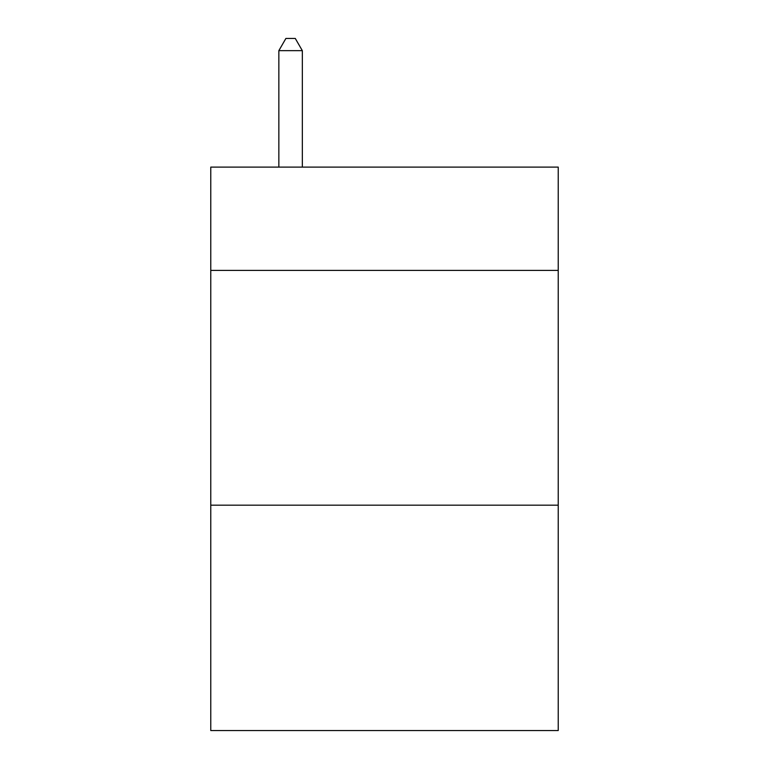 <?xml version="1.0" encoding="UTF-8"?>
<svg xmlns="http://www.w3.org/2000/svg" width="769" height="769" viewBox="0 0 769 769"><rect width="100%" height="100%" fill="white"/><g stroke="black" fill="none" stroke-linecap="round" stroke-linejoin="round"><path stroke-width="1.15" d="M558.227 270.4L558.227 167.104L210.773 167.104L210.773 270.4L558.227 270.4L558.227 730.55L210.773 730.55L210.773 270.4M558.227 505.175L210.773 505.175M302.332 167.104L302.332 50.658L278.849 50.658L278.849 167.104M278.849 50.658L285.895 38.45L295.286 38.45L302.332 50.658"/></g></svg>
